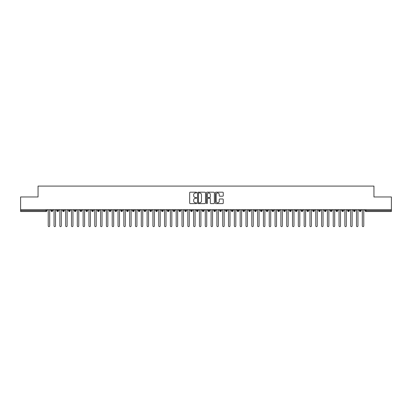 <?xml version="1.0" encoding="UTF-8"?>
<svg xmlns="http://www.w3.org/2000/svg" width="412" height="412" viewBox="0 0 412 412"><rect width="100%" height="100%" fill="white"/><g stroke="black" fill="none" stroke-linecap="round" stroke-linejoin="round"><path stroke-width="0.62" d="M196.694 192.589A0.402 0.402 0 0 0 196.292 192.193L190.231 192.193A0.572 0.572 0 0 0 189.659 192.764L189.659 203.039A0.572 0.572 0 0 0 190.231 203.61L196.292 203.61A0.402 0.402 0 0 0 196.694 203.209A0.402 0.402 0 0 0 196.292 202.812L195.509 202.812A1.828 1.828 0 0 1 193.681 200.984L193.681 200.129A1.828 1.828 0 0 1 195.509 198.301L196.292 198.301A0.402 0.402 0 0 0 196.694 197.899A0.402 0.402 0 0 0 196.292 197.502L195.509 197.502A1.828 1.828 0 0 1 193.681 195.674L193.681 194.819A1.828 1.828 0 0 1 195.509 192.991L196.292 192.991A0.402 0.402 0 0 0 196.694 192.589M222.686 196.215A0.572 0.572 0 0 0 223.258 195.643L223.258 192.764A0.572 0.572 0 0 0 222.686 192.193L215.95 192.193A0.572 0.572 0 0 0 215.378 192.764L215.378 203.039A0.572 0.572 0 0 0 215.95 203.61L222.686 203.61A0.572 0.572 0 0 0 223.258 203.039L223.258 199.557A0.572 0.572 0 0 0 222.686 198.986L219.802 198.986A0.572 0.572 0 0 0 219.23 199.557L219.23 201.283A1.53 1.53 0 0 1 217.706 202.812A1.53 1.53 0 0 1 216.176 201.283L216.176 194.516A1.53 1.53 0 0 1 217.706 192.991A1.53 1.53 0 0 1 219.23 194.516L219.23 195.643A0.572 0.572 0 0 0 219.802 196.215L222.686 196.215M20.6 209.708L391.4 209.708L391.4 196.972L373.952 196.972L373.952 186.095L38.048 186.095L38.048 196.972L20.6 196.972L20.6 210.64L46.031 210.64L46.031 209.708M205.5 192.764A0.572 0.572 0 0 0 204.929 192.193L198.193 192.193A0.572 0.572 0 0 0 197.621 192.764L197.621 203.039A0.572 0.572 0 0 0 198.193 203.61L204.929 203.61A0.572 0.572 0 0 0 205.5 203.039L205.5 192.764M207.071 192.193L213.807 192.193A0.572 0.572 0 0 1 214.379 192.764L214.379 203.039A0.572 0.572 0 0 1 213.807 203.61L210.923 203.61A0.572 0.572 0 0 1 210.352 203.039L210.352 198.872A0.572 0.572 0 0 0 209.78 198.301L207.869 198.301A0.572 0.572 0 0 0 207.298 198.872L207.298 203.209A0.402 0.402 0 0 1 206.901 203.61A0.402 0.402 0 0 1 206.5 203.209L206.5 192.764A0.572 0.572 0 0 1 207.071 192.193M46.906 210.64L46.031 210.64L46.031 211.511A0.87 0.87 0 0 0 46.906 210.64L46.906 209.708L46.906 210.64A0.87 0.87 0 0 1 46.031 211.511L20.6 211.511L20.6 210.64M391.4 209.708L391.4 211.511L365.969 211.511A0.87 0.87 0 0 1 365.094 210.64L365.094 209.708M51.876 209.708L51.876 211.511A0.87 0.87 0 0 1 51.006 210.64L51.006 209.708M52.721 209.708L52.721 210.64A0.87 0.87 0 0 1 51.876 211.511A0.87 0.87 0 0 0 52.721 210.64L51.006 210.64A0.87 0.87 0 0 0 51.876 211.511M57.695 209.708L57.695 211.511A0.87 0.87 0 0 1 56.82 210.64L56.82 209.708L56.82 210.64A0.87 0.87 0 0 0 57.695 211.511A0.87 0.87 0 0 0 58.54 210.64L58.54 209.708M63.51 209.708L63.51 211.511A0.87 0.87 0 0 1 62.639 210.64L62.639 209.708L62.639 210.64A0.87 0.87 0 0 0 63.51 211.511A0.87 0.87 0 0 0 64.354 210.64L64.354 209.708M69.329 209.708L69.329 211.511A0.87 0.87 0 0 1 68.454 210.64L68.454 209.708L68.454 210.64A0.87 0.87 0 0 0 69.329 211.511A0.87 0.87 0 0 0 70.169 210.64L70.169 209.708M75.144 209.708L75.144 211.511A0.87 0.87 0 0 1 74.273 210.64L74.273 209.708L74.273 210.64A0.87 0.87 0 0 0 75.144 211.511A0.87 0.87 0 0 0 75.988 210.64L75.988 209.708M80.958 209.708L80.958 211.511A0.87 0.87 0 0 1 80.088 210.64L80.088 209.708L80.088 210.64A0.87 0.87 0 0 0 80.958 211.511A0.87 0.87 0 0 0 81.803 210.64L81.803 209.708M86.778 209.708L86.778 211.511A0.87 0.87 0 0 1 85.902 210.64L85.902 209.708L85.902 210.64A0.87 0.87 0 0 0 86.778 211.511A0.87 0.87 0 0 0 87.622 210.64L87.622 209.708M92.592 209.708L92.592 211.511A0.87 0.87 0 0 1 91.722 210.64L91.722 209.708L91.722 210.64A0.87 0.87 0 0 0 92.592 211.511A0.87 0.87 0 0 0 93.436 210.64L93.436 209.708M98.411 209.708L98.411 211.511A0.87 0.87 0 0 1 97.536 210.64L97.536 209.708L97.536 210.64A0.87 0.87 0 0 0 98.411 211.511A0.87 0.87 0 0 0 99.251 210.64L99.251 209.708M104.226 209.708L104.226 211.511A0.87 0.87 0 0 1 103.355 210.64L103.355 209.708L103.355 210.64A0.87 0.87 0 0 0 104.226 211.511A0.87 0.87 0 0 0 105.07 210.64L105.07 209.708M110.045 209.708L110.045 211.511A0.87 0.87 0 0 1 109.17 210.64L109.17 209.708L109.17 210.64A0.87 0.87 0 0 0 110.045 211.511A0.87 0.87 0 0 0 110.885 210.64L110.885 209.708M115.86 209.708L115.86 211.511A0.87 0.87 0 0 1 114.989 210.64L114.989 209.708L114.989 210.64A0.87 0.87 0 0 0 115.86 211.511A0.87 0.87 0 0 0 116.704 210.64L116.704 209.708M121.674 209.708L121.674 211.511A0.87 0.87 0 0 1 120.804 210.64A0.87 0.87 0 0 0 121.674 211.511A0.87 0.87 0 0 1 120.804 210.64L120.804 209.708M122.519 209.708L122.519 210.64A0.87 0.87 0 0 1 121.674 211.511A0.87 0.87 0 0 0 122.519 210.64L120.804 210.64M127.493 211.511A0.87 0.87 0 0 1 126.618 210.64L126.618 209.708L126.618 210.64A0.87 0.87 0 0 0 127.493 211.511A0.87 0.87 0 0 0 128.338 210.64L128.338 209.708L128.338 210.64A0.87 0.87 0 0 1 127.493 211.511L127.493 210.64L128.338 210.64M133.308 209.708L133.308 211.511A0.87 0.87 0 0 1 132.437 210.64L132.437 209.708L132.437 210.64A0.87 0.87 0 0 0 133.308 211.511A0.87 0.87 0 0 0 134.152 210.64L134.152 209.708M139.127 209.708L139.127 211.511A0.87 0.87 0 0 1 138.252 210.64L138.252 209.708L138.252 210.64A0.87 0.87 0 0 0 139.127 211.511A0.87 0.87 0 0 0 139.967 210.64L139.967 209.708M144.942 209.708L144.942 210.64L144.071 210.64L144.071 209.708L144.071 210.64A0.87 0.87 0 0 0 144.942 211.511A0.87 0.87 0 0 0 145.786 210.64L145.786 209.708L145.786 210.64A0.87 0.87 0 0 1 144.942 211.511A0.87 0.87 0 0 1 144.071 210.64A0.87 0.87 0 0 0 144.942 211.511L144.942 210.64L145.786 210.64M150.756 209.708L150.756 211.511A0.87 0.87 0 0 1 149.886 210.64L149.886 209.708L149.886 210.64A0.87 0.87 0 0 0 150.756 211.511A0.87 0.87 0 0 0 151.601 210.64L151.601 209.708M156.575 209.708L156.575 211.511A0.87 0.87 0 0 1 155.7 210.64L155.7 209.708L155.7 210.64A0.87 0.87 0 0 0 156.575 211.511A0.87 0.87 0 0 0 157.42 210.64L157.42 209.708M162.39 209.708L162.39 211.511A0.87 0.87 0 0 1 161.519 210.64L161.519 209.708L161.519 210.64A0.87 0.87 0 0 0 162.39 211.511A0.87 0.87 0 0 0 163.234 210.64L163.234 209.708M168.209 209.708L168.209 211.511A0.87 0.87 0 0 1 167.334 210.64L167.334 209.708M169.049 209.708L169.049 210.64A0.87 0.87 0 0 1 168.209 211.511A0.87 0.87 0 0 0 169.049 210.64L167.334 210.64A0.87 0.87 0 0 0 168.209 211.511M174.024 209.708L174.024 211.511A0.87 0.87 0 0 1 173.153 210.64L173.153 209.708L173.153 210.64A0.87 0.87 0 0 0 174.024 211.511A0.87 0.87 0 0 0 174.868 210.64L174.868 209.708M179.838 209.708L179.838 211.511A0.87 0.87 0 0 1 178.968 210.64L178.968 209.708M180.683 209.708L180.683 210.64A0.87 0.87 0 0 1 179.838 211.511A0.87 0.87 0 0 0 180.683 210.64L178.968 210.64A0.87 0.87 0 0 0 179.838 211.511M185.657 209.708L185.657 211.511A0.87 0.87 0 0 1 184.782 210.64L184.782 209.708M186.502 209.708L186.502 210.64A0.87 0.87 0 0 1 185.657 211.511A0.87 0.87 0 0 0 186.502 210.64L184.782 210.64A0.87 0.87 0 0 0 185.657 211.511M191.472 209.708L191.472 211.511A0.87 0.87 0 0 1 190.602 210.64A0.87 0.87 0 0 0 191.472 211.511A0.87 0.87 0 0 1 190.602 210.64L190.602 209.708M192.316 209.708L192.316 210.64L192.316 209.708M197.291 209.708L197.291 211.511A0.87 0.87 0 0 1 196.416 210.64L196.416 209.708M198.131 209.708L198.131 210.64A0.87 0.87 0 0 1 197.291 211.511A0.87 0.87 0 0 0 198.131 210.64L196.416 210.64A0.87 0.87 0 0 0 197.291 211.511M203.106 209.708L203.106 211.511A0.87 0.87 0 0 1 202.235 210.64L202.235 209.708M203.95 209.708L203.95 210.64A0.87 0.87 0 0 1 203.106 211.511A0.87 0.87 0 0 0 203.95 210.64L202.235 210.64A0.87 0.87 0 0 0 203.106 211.511M208.925 209.708L208.925 211.511A0.87 0.87 0 0 1 208.05 210.64L208.05 209.708M209.765 209.708L209.765 210.64A0.87 0.87 0 0 1 208.925 211.511A0.87 0.87 0 0 0 209.765 210.64L208.05 210.64A0.87 0.87 0 0 0 208.925 211.511M214.74 209.708L214.74 211.511A0.87 0.87 0 0 1 213.869 210.64L213.869 209.708M215.584 209.708L215.584 210.64A0.87 0.87 0 0 1 214.74 211.511A0.87 0.87 0 0 0 215.584 210.64L213.869 210.64A0.87 0.87 0 0 0 214.74 211.511M220.554 209.708L220.554 211.511A0.87 0.87 0 0 1 219.684 210.64L219.684 209.708M221.398 209.708L221.398 210.64L221.398 209.708M226.373 209.708L226.373 211.511A0.87 0.87 0 0 1 225.498 210.64L225.498 209.708M227.218 209.708L227.218 210.64A0.87 0.87 0 0 1 226.373 211.511A0.87 0.87 0 0 0 227.218 210.64L225.498 210.64A0.87 0.87 0 0 0 226.373 211.511M232.188 209.708L232.188 211.511A0.87 0.87 0 0 1 231.317 210.64L231.317 209.708L231.317 210.64A0.87 0.87 0 0 0 232.188 211.511A0.87 0.87 0 0 0 233.032 210.64L233.032 209.708M238.007 209.708L238.007 211.511A0.87 0.87 0 0 1 237.132 210.64L237.132 209.708M238.847 209.708L238.847 210.64L238.847 209.708M243.822 209.708L243.822 211.511A0.87 0.87 0 0 1 242.951 210.64A0.87 0.87 0 0 0 243.822 211.511A0.87 0.87 0 0 1 242.951 210.64L242.951 209.708M244.666 209.708L244.666 210.64L244.666 209.708M249.636 209.708L249.636 211.511A0.87 0.87 0 0 1 248.766 210.64L248.766 209.708L248.766 210.64A0.87 0.87 0 0 0 249.636 211.511A0.87 0.87 0 0 0 250.481 210.64L250.481 209.708M255.455 209.708L255.455 211.511A0.87 0.87 0 0 1 254.58 210.64A0.87 0.87 0 0 0 255.455 211.511A0.87 0.87 0 0 1 254.58 210.64L254.58 209.708M256.3 209.708L256.3 210.64A0.87 0.87 0 0 1 255.455 211.511A0.87 0.87 0 0 0 256.3 210.64L254.58 210.64M261.27 209.708L261.27 211.511A0.87 0.87 0 0 1 260.399 210.64L260.399 209.708L260.399 210.64A0.87 0.87 0 0 0 261.27 211.511A0.87 0.87 0 0 0 262.114 210.64L262.114 209.708M267.089 209.708L267.089 211.511A0.87 0.87 0 0 1 266.214 210.64L266.214 209.708M267.929 209.708L267.929 210.64L267.929 209.708M272.904 209.708L272.904 211.511A0.87 0.87 0 0 1 272.033 210.64A0.87 0.87 0 0 0 272.904 211.511A0.87 0.87 0 0 1 272.033 210.64L272.033 209.708M273.748 209.708L273.748 210.64L273.748 209.708M278.718 209.708L278.718 211.511A0.87 0.87 0 0 1 277.848 210.64L277.848 209.708M279.563 209.708L279.563 210.64L279.563 209.708M284.538 209.708L284.538 211.511A0.87 0.87 0 0 1 283.662 210.64L283.662 209.708M285.382 209.708L285.382 210.64A0.87 0.87 0 0 1 284.538 211.511A0.87 0.87 0 0 0 285.382 210.64L283.662 210.64A0.87 0.87 0 0 0 284.538 211.511M290.352 209.708L290.352 211.511A0.87 0.87 0 0 1 289.482 210.64A0.87 0.87 0 0 0 290.352 211.511A0.87 0.87 0 0 1 289.482 210.64L289.482 209.708M291.196 209.708L291.196 210.64A0.87 0.87 0 0 1 290.352 211.511A0.87 0.87 0 0 0 291.196 210.64L289.482 210.64M296.171 209.708L296.171 211.511A0.87 0.87 0 0 1 295.296 210.64A0.87 0.87 0 0 0 296.171 211.511A0.87 0.87 0 0 1 295.296 210.64L295.296 209.708M297.011 209.708L297.011 210.64L297.011 209.708M301.986 209.708L301.986 211.511A0.87 0.87 0 0 1 301.115 210.64L301.115 209.708L301.115 210.64A0.87 0.87 0 0 0 301.986 211.511A0.87 0.87 0 0 0 302.83 210.64L302.83 209.708M307.805 209.708L307.805 211.511A0.87 0.87 0 0 1 306.93 210.64A0.87 0.87 0 0 0 307.805 211.511A0.87 0.87 0 0 1 306.93 210.64L306.93 209.708M308.645 209.708L308.645 210.64A0.87 0.87 0 0 1 307.805 211.511A0.87 0.87 0 0 0 308.645 210.64L306.93 210.64M313.62 209.708L313.62 211.511A0.87 0.87 0 0 1 312.749 210.64A0.87 0.87 0 0 0 313.62 211.511A0.87 0.87 0 0 1 312.749 210.64L312.749 209.708M314.464 209.708L314.464 210.64L314.464 209.708M319.434 209.708L319.434 211.511A0.87 0.87 0 0 1 318.564 210.64L318.564 209.708M320.279 209.708L320.279 210.64L320.279 209.708M325.253 209.708L325.253 211.511A0.87 0.87 0 0 1 324.378 210.64A0.87 0.87 0 0 0 325.253 211.511A0.87 0.87 0 0 1 324.378 210.64L324.378 209.708M326.098 209.708L326.098 210.64L326.098 209.708M331.068 209.708L331.068 211.511A0.87 0.87 0 0 1 330.197 210.64A0.87 0.87 0 0 0 331.068 211.511A0.87 0.87 0 0 1 330.197 210.64L330.197 209.708M331.912 209.708L331.912 210.64L331.912 209.708M336.887 209.708L336.887 211.511A0.87 0.87 0 0 1 336.012 210.64A0.87 0.87 0 0 0 336.887 211.511A0.87 0.87 0 0 1 336.012 210.64L336.012 209.708M337.727 209.708L337.727 210.64A0.87 0.87 0 0 1 336.887 211.511A0.87 0.87 0 0 0 337.727 210.64L336.012 210.64M342.702 209.708L342.702 211.511A0.87 0.87 0 0 1 341.831 210.64L341.831 209.708M343.546 209.708L343.546 210.64L343.546 209.708M348.516 209.708L348.516 211.511A0.87 0.87 0 0 1 347.646 210.64A0.87 0.87 0 0 0 348.516 211.511A0.87 0.87 0 0 1 347.646 210.64L347.646 209.708M349.361 209.708L349.361 210.64L349.361 209.708M354.335 209.708L354.335 211.511A0.87 0.87 0 0 1 353.46 210.64A0.87 0.87 0 0 0 354.335 211.511A0.87 0.87 0 0 1 353.46 210.64L353.46 209.708M355.18 209.708L355.18 210.64L355.18 209.708M360.15 209.708L360.15 211.511A0.87 0.87 0 0 1 359.279 210.64A0.87 0.87 0 0 0 360.15 211.511A0.87 0.87 0 0 1 359.279 210.64L359.279 209.708M360.994 209.708L360.994 210.64L360.994 209.708M127.493 209.708L127.493 210.64L126.618 210.64M191.472 211.511A0.87 0.87 0 0 0 192.316 210.64A0.87 0.87 0 0 1 191.472 211.511M220.554 211.511A0.87 0.87 0 0 0 221.398 210.64A0.87 0.87 0 0 1 220.554 211.511A0.87 0.87 0 0 1 219.684 210.64L221.398 210.64M238.007 211.511A0.87 0.87 0 0 0 238.847 210.64A0.87 0.87 0 0 1 238.007 211.511A0.87 0.87 0 0 1 237.132 210.64L238.847 210.64M243.822 211.511A0.87 0.87 0 0 0 244.666 210.64A0.87 0.87 0 0 1 243.822 211.511M267.089 211.511A0.87 0.87 0 0 0 267.929 210.64A0.87 0.87 0 0 1 267.089 211.511A0.87 0.87 0 0 1 266.214 210.64L267.929 210.64M272.904 211.511A0.87 0.87 0 0 0 273.748 210.64A0.87 0.87 0 0 1 272.904 211.511M278.718 211.511A0.87 0.87 0 0 0 279.563 210.64A0.87 0.87 0 0 1 278.718 211.511A0.87 0.87 0 0 1 277.848 210.64L279.563 210.64M296.171 211.511A0.87 0.87 0 0 0 297.011 210.64A0.87 0.87 0 0 1 296.171 211.511M313.62 211.511A0.87 0.87 0 0 0 314.464 210.64A0.87 0.87 0 0 1 313.62 211.511M319.434 211.511A0.87 0.87 0 0 0 320.279 210.64A0.87 0.87 0 0 1 319.434 211.511A0.87 0.87 0 0 1 318.564 210.64L320.279 210.64M325.253 211.511A0.87 0.87 0 0 0 326.098 210.64A0.87 0.87 0 0 1 325.253 211.511M331.068 211.511A0.87 0.87 0 0 0 331.912 210.64A0.87 0.87 0 0 1 331.068 211.511M342.702 211.511A0.87 0.87 0 0 0 343.546 210.64A0.87 0.87 0 0 1 342.702 211.511A0.87 0.87 0 0 1 341.831 210.64L343.546 210.64M348.516 211.511A0.87 0.87 0 0 0 349.361 210.64A0.87 0.87 0 0 1 348.516 211.511M354.335 211.511A0.87 0.87 0 0 0 355.18 210.64A0.87 0.87 0 0 1 354.335 211.511M365.969 211.511A0.87 0.87 0 0 1 365.094 210.64A0.87 0.87 0 0 0 365.969 211.511L365.969 210.64L391.4 210.64M360.15 211.511A0.87 0.87 0 0 0 360.994 210.64A0.87 0.87 0 0 1 360.15 211.511M198.821 192.991A0.402 0.402 0 0 0 198.419 193.393L198.419 202.41A0.402 0.402 0 0 0 198.821 202.812L199.65 202.812A1.828 1.828 0 0 0 201.473 200.984L201.473 194.819A1.828 1.828 0 0 0 199.65 192.991L198.821 192.991M210.352 194.546A1.53 1.53 0 0 0 208.827 193.017A1.53 1.53 0 0 0 207.298 194.546L207.298 196.931A0.572 0.572 0 0 0 207.869 197.502L209.78 197.502A0.572 0.572 0 0 0 210.352 196.931L210.352 194.546M48.23 225.905L48.23 210.434L48.23 225.905A0.726 0.726 -145.5 0 0 48.956 226.636A0.726 0.726 -145.5 0 0 49.682 225.905L49.682 210.434L49.682 225.905M50.408 209.708L49.682 210.434M48.23 210.434L47.504 209.708M54.044 225.905L54.044 210.434L54.044 225.905A0.726 0.726 -145.5 0 0 54.77 226.636A0.726 0.726 -145.5 0 0 55.496 225.905L55.496 210.434L55.496 225.905M59.864 225.905L59.864 210.434L59.864 225.905A0.726 0.726 -145.5 0 0 60.59 226.636A0.726 0.726 -145.5 0 0 61.316 225.905L61.316 210.434L61.316 225.905M65.678 225.905L65.678 210.434L65.678 225.905A0.726 0.726 -145.5 0 0 66.404 226.636A0.726 0.726 -145.5 0 0 67.13 225.905L67.13 210.434L67.13 225.905M71.492 225.905L71.492 210.434L71.492 225.905A0.726 0.726 -145.5 0 0 72.224 226.636A0.726 0.726 -145.5 0 0 72.95 225.905L72.95 210.434L72.95 225.905M56.228 209.708L55.496 210.434M54.044 210.434L53.318 209.708M62.042 209.708L61.316 210.434M59.864 210.434L59.132 209.708M67.856 209.708L67.13 210.434M65.678 210.434L64.952 209.708M73.676 209.708L72.95 210.434M71.492 210.434L70.766 209.708M77.312 225.905L77.312 210.434L77.312 225.905A0.726 0.726 -145.5 0 0 78.038 226.636A0.726 0.726 -145.5 0 0 78.764 225.905L78.764 210.434L78.764 225.905M79.49 209.708L78.764 210.434M77.312 210.434L76.586 209.708M83.126 225.905L83.126 210.434L83.126 225.905A0.726 0.726 -145.5 0 0 83.852 226.636A0.726 0.726 -145.5 0 0 84.584 225.905L84.584 210.434L84.584 225.905M88.946 225.905L88.946 210.434L88.946 225.905A0.726 0.726 -145.5 0 0 89.672 226.636A0.726 0.726 -145.5 0 0 90.398 225.905L90.398 210.434L90.398 225.905M94.76 225.905L94.76 210.434L94.76 225.905A0.726 0.726 -145.5 0 0 95.486 226.636A0.726 0.726 -145.5 0 0 96.212 225.905L96.212 210.434L96.212 225.905M100.574 225.905L100.574 210.434L100.574 225.905A0.726 0.726 -145.5 0 0 101.306 226.636A0.726 0.726 -145.5 0 0 102.032 225.905L102.032 210.434L102.032 225.905M85.31 209.708L84.584 210.434M83.126 210.434L82.4 209.708M91.124 209.708L90.398 210.434M88.946 210.434L88.214 209.708M96.944 209.708L96.212 210.434M94.76 210.434L94.034 209.708M102.758 209.708L102.032 210.434M100.574 210.434L99.848 209.708M106.394 225.905L106.394 210.434L106.394 225.905A0.726 0.726 -145.5 0 0 107.12 226.636A0.726 0.726 -145.5 0 0 107.846 225.905L107.846 210.434L107.846 225.905M112.208 225.905L112.208 210.434L112.208 225.905A0.726 0.726 -145.5 0 0 112.934 226.636A0.726 0.726 -145.5 0 0 113.666 225.905L113.666 210.434L113.666 225.905M118.028 225.905L118.028 210.434L118.028 225.905A0.726 0.726 -145.5 0 0 118.754 226.636A0.726 0.726 -145.5 0 0 119.48 225.905L119.48 210.434L119.48 225.905M123.842 225.905L123.842 210.434L123.842 225.905A0.726 0.726 -145.5 0 0 124.568 226.636A0.726 0.726 -145.5 0 0 125.294 225.905L125.294 210.434L125.294 225.905M129.656 225.905L129.656 210.434L129.656 225.905A0.726 0.726 -145.5 0 0 130.388 226.636A0.726 0.726 -145.5 0 0 131.114 225.905L131.114 210.434L131.114 225.905M108.572 209.708L107.846 210.434M106.394 210.434L105.668 209.708M114.392 209.708L113.666 210.434M112.208 210.434L111.482 209.708M120.206 209.708L119.48 210.434M118.028 210.434L117.296 209.708M126.026 209.708L125.294 210.434M123.842 210.434L123.116 209.708M131.84 209.708L131.114 210.434M129.656 210.434L128.93 209.708M135.476 225.905L135.476 210.434L135.476 225.905A0.726 0.726 -145.5 0 0 136.202 226.636A0.726 0.726 -145.5 0 0 136.928 225.905L136.928 210.434L136.928 225.905M137.654 209.708L136.928 210.434M135.476 210.434L134.75 209.708M141.29 225.905L141.29 210.434L141.29 225.905A0.726 0.726 -145.5 0 0 142.016 226.636A0.726 0.726 -145.5 0 0 142.748 225.905L142.748 210.434L142.748 225.905M143.474 209.708L142.748 210.434M141.29 210.434L140.564 209.708M147.11 225.905L147.11 210.434L147.11 225.905A0.726 0.726 -145.5 0 0 147.836 226.636A0.726 0.726 -145.5 0 0 148.562 225.905L148.562 210.434L148.562 225.905M149.288 209.708L148.562 210.434M147.11 210.434L146.384 209.708M152.924 225.905L152.924 210.434L152.924 225.905A0.726 0.726 -145.5 0 0 153.65 226.636A0.726 0.726 -145.5 0 0 154.376 225.905L154.376 210.434L154.376 225.905M155.108 209.708L154.376 210.434M152.924 210.434L152.198 209.708M158.744 225.905L158.744 210.434L158.744 225.905A0.726 0.726 -145.5 0 0 159.47 226.636A0.726 0.726 -145.5 0 0 160.196 225.905L160.196 210.434L160.196 225.905M160.922 209.708L160.196 210.434M158.744 210.434L158.012 209.708M164.558 225.905L164.558 210.434L164.558 225.905A0.726 0.726 -145.5 0 0 165.284 226.636A0.726 0.726 -145.5 0 0 166.01 225.905L166.01 210.434L166.01 225.905M166.736 209.708L166.01 210.434M164.558 210.434L163.832 209.708M170.372 225.905L170.372 210.434L170.372 225.905A0.726 0.726 -145.5 0 0 171.104 226.636A0.726 0.726 -145.5 0 0 171.83 225.905L171.83 210.434L171.83 225.905M172.556 209.708L171.83 210.434M170.372 210.434L169.646 209.708M176.192 225.905L176.192 210.434L176.192 225.905A0.726 0.726 -145.5 0 0 176.918 226.636A0.726 0.726 -145.5 0 0 177.644 225.905L177.644 210.434L177.644 225.905M178.37 209.708L177.644 210.434M176.192 210.434L175.466 209.708M182.006 225.905L182.006 210.434L182.006 225.905A0.726 0.726 -145.5 0 0 182.732 226.636A0.726 0.726 -145.5 0 0 183.464 225.905L183.464 210.434L183.464 225.905M184.19 209.708L183.464 210.434M182.006 210.434L181.28 209.708M187.826 225.905L187.826 210.434L187.826 225.905A0.726 0.726 -145.5 0 0 188.552 226.636A0.726 0.726 -145.5 0 0 189.278 225.905L189.278 210.434L189.278 225.905M190.004 209.708L189.278 210.434M187.826 210.434L187.094 209.708M193.64 225.905L193.64 210.434L193.64 225.905A0.726 0.726 -145.5 0 0 194.366 226.636A0.726 0.726 -145.5 0 0 195.092 225.905L195.092 210.434L195.092 225.905M195.824 209.708L195.092 210.434M193.64 210.434L192.914 209.708M199.454 225.905L199.454 210.434L199.454 225.905A0.726 0.726 -145.5 0 0 200.186 226.636A0.726 0.726 -145.5 0 0 200.912 225.905L200.912 210.434L200.912 225.905M201.638 209.708L200.912 210.434M199.454 210.434L198.728 209.708M205.274 225.905L205.274 210.434L205.274 225.905A0.726 0.726 -145.5 0 0 206 226.636A0.726 0.726 -145.5 0 0 206.726 225.905L206.726 210.434L206.726 225.905M207.452 209.708L206.726 210.434M205.274 210.434L204.548 209.708M211.088 225.905L211.088 210.434L211.088 225.905A0.726 0.726 -145.5 0 0 211.814 226.636A0.726 0.726 -145.5 0 0 212.546 225.905L212.546 210.434L212.546 225.905M213.272 209.708L212.546 210.434M211.088 210.434L210.362 209.708M216.908 225.905L216.908 210.434L216.908 225.905A0.726 0.726 -145.5 0 0 217.634 226.636A0.726 0.726 -145.5 0 0 218.36 225.905L218.36 210.434L218.36 225.905M219.086 209.708L218.36 210.434M216.908 210.434L216.176 209.708M222.722 225.905L222.722 210.434L222.722 225.905A0.726 0.726 -145.5 0 0 223.448 226.636A0.726 0.726 -145.5 0 0 224.174 225.905L224.174 210.434L224.174 225.905M224.906 209.708L224.174 210.434M222.722 210.434L221.996 209.708M228.536 225.905L228.536 210.434L228.536 225.905A0.726 0.726 -145.5 0 0 229.268 226.636A0.726 0.726 -145.5 0 0 229.994 225.905L229.994 210.434L229.994 225.905M230.72 209.708L229.994 210.434M228.536 210.434L227.81 209.708M234.356 225.905L234.356 210.434L234.356 225.905A0.726 0.726 -145.5 0 0 235.082 226.636A0.726 0.726 -145.5 0 0 235.808 225.905L235.808 210.434L235.808 225.905M236.534 209.708L235.808 210.434M234.356 210.434L233.63 209.708M240.17 225.905L240.17 210.434L240.17 225.905A0.726 0.726 -145.5 0 0 240.896 226.636A0.726 0.726 -145.5 0 0 241.628 225.905L241.628 210.434L241.628 225.905M242.354 209.708L241.628 210.434M240.17 210.434L239.444 209.708M245.99 225.905L245.99 210.434L245.99 225.905A0.726 0.726 -145.5 0 0 246.716 226.636A0.726 0.726 -145.5 0 0 247.442 225.905L247.442 210.434L247.442 225.905M248.168 209.708L247.442 210.434M245.99 210.434L245.264 209.708M251.804 225.905L251.804 210.434L251.804 225.905A0.726 0.726 -145.5 0 0 252.53 226.636A0.726 0.726 -145.5 0 0 253.256 225.905L253.256 210.434L253.256 225.905M253.988 209.708L253.256 210.434M251.804 210.434L251.078 209.708M257.624 225.905L257.624 210.434L257.624 225.905A0.726 0.726 -145.5 0 0 258.35 226.636A0.726 0.726 -145.5 0 0 259.076 225.905L259.076 210.434L259.076 225.905M259.802 209.708L259.076 210.434M257.624 210.434L256.892 209.708M263.438 225.905L263.438 210.434L263.438 225.905A0.726 0.726 -145.5 0 0 264.164 226.636A0.726 0.726 -145.5 0 0 264.89 225.905L264.89 210.434L264.89 225.905M265.616 209.708L264.89 210.434M263.438 210.434L262.712 209.708M269.252 225.905L269.252 210.434L269.252 225.905A0.726 0.726 -145.5 0 0 269.984 226.636A0.726 0.726 -145.5 0 0 270.71 225.905L270.71 210.434L270.71 225.905M271.436 209.708L270.71 210.434M269.252 210.434L268.526 209.708M275.072 225.905L275.072 210.434L275.072 225.905A0.726 0.726 -145.5 0 0 275.798 226.636A0.726 0.726 -145.5 0 0 276.524 225.905L276.524 210.434L276.524 225.905M277.25 209.708L276.524 210.434M275.072 210.434L274.346 209.708M280.886 225.905L280.886 210.434L280.886 225.905A0.726 0.726 -145.5 0 0 281.612 226.636A0.726 0.726 -145.5 0 0 282.344 225.905L282.344 210.434L282.344 225.905M283.07 209.708L282.344 210.434M280.886 210.434L280.16 209.708M286.706 225.905L286.706 210.434L286.706 225.905A0.726 0.726 -145.5 0 0 287.432 226.636A0.726 0.726 -145.5 0 0 288.158 225.905L288.158 210.434L288.158 225.905M288.884 209.708L288.158 210.434M286.706 210.434L285.974 209.708M292.52 225.905L292.52 210.434L292.52 225.905A0.726 0.726 -145.5 0 0 293.246 226.636A0.726 0.726 -145.5 0 0 293.972 225.905L293.972 210.434L293.972 225.905M294.704 209.708L293.972 210.434M292.52 210.434L291.794 209.708M298.334 225.905L298.334 210.434L298.334 225.905A0.726 0.726 -145.5 0 0 299.066 226.636A0.726 0.726 -145.5 0 0 299.792 225.905L299.792 210.434L299.792 225.905M300.518 209.708L299.792 210.434M298.334 210.434L297.608 209.708M304.154 225.905L304.154 210.434L304.154 225.905A0.726 0.726 -145.5 0 0 304.88 226.636A0.726 0.726 -145.5 0 0 305.606 225.905L305.606 210.434L305.606 225.905M306.332 209.708L305.606 210.434M304.154 210.434L303.428 209.708M309.968 225.905L309.968 210.434L309.968 225.905A0.726 0.726 -145.5 0 0 310.694 226.636A0.726 0.726 -145.5 0 0 311.426 225.905L311.426 210.434L311.426 225.905M312.152 209.708L311.426 210.434M309.968 210.434L309.242 209.708M315.788 225.905L315.788 210.434L315.788 225.905A0.726 0.726 -145.5 0 0 316.514 226.636A0.726 0.726 -145.5 0 0 317.24 225.905L317.24 210.434L317.24 225.905M317.966 209.708L317.24 210.434M315.788 210.434L315.056 209.708M321.602 225.905L321.602 210.434L321.602 225.905A0.726 0.726 -145.5 0 0 322.328 226.636A0.726 0.726 -145.5 0 0 323.054 225.905L323.054 210.434L323.054 225.905M323.786 209.708L323.054 210.434M321.602 210.434L320.876 209.708M327.416 225.905L327.416 210.434L327.416 225.905A0.726 0.726 -145.5 0 0 328.148 226.636A0.726 0.726 -145.5 0 0 328.874 225.905L328.874 210.434L328.874 225.905M329.6 209.708L328.874 210.434M327.416 210.434L326.69 209.708M333.236 225.905L333.236 210.434L333.236 225.905A0.726 0.726 -145.5 0 0 333.962 226.636A0.726 0.726 -145.5 0 0 334.688 225.905L334.688 210.434L334.688 225.905M335.414 209.708L334.688 210.434M333.236 210.434L332.51 209.708M339.05 225.905L339.05 210.434L339.05 225.905A0.726 0.726 -145.5 0 0 339.776 226.636A0.726 0.726 -145.5 0 0 340.508 225.905L340.508 210.434L340.508 225.905M341.234 209.708L340.508 210.434M339.05 210.434L338.324 209.708M344.87 225.905L344.87 210.434L344.87 225.905A0.726 0.726 -145.5 0 0 345.596 226.636A0.726 0.726 -145.5 0 0 346.322 225.905L346.322 210.434L346.322 225.905M347.048 209.708L346.322 210.434M344.87 210.434L344.144 209.708M350.684 225.905L350.684 210.434L350.684 225.905A0.726 0.726 -145.5 0 0 351.41 226.636A0.726 0.726 -145.5 0 0 352.136 225.905L352.136 210.434L352.136 225.905M352.868 209.708L352.136 210.434M350.684 210.434L349.958 209.708M356.504 225.905L356.504 210.434L356.504 225.905A0.726 0.726 -145.5 0 0 357.23 226.636A0.726 0.726 -145.5 0 0 357.956 225.905L357.956 210.434L357.956 225.905M358.682 209.708L357.956 210.434M356.504 210.434L355.772 209.708M362.318 225.905L362.318 210.434L362.318 225.905A0.726 0.726 -145.5 0 0 363.044 226.636A0.726 0.726 -145.5 0 0 363.77 225.905L363.77 210.434L363.77 225.905M364.496 209.708L363.77 210.434M362.318 210.434L361.592 209.708M365.969 209.708L365.969 210.64L365.094 210.64M56.82 210.64A0.87 0.87 0 0 0 57.695 211.511A0.87 0.87 0 0 0 58.54 210.64L56.82 210.64M62.639 210.64A0.87 0.87 0 0 0 63.51 211.511A0.87 0.87 0 0 0 64.354 210.64L62.639 210.64M68.454 210.64A0.87 0.87 0 0 0 69.329 211.511A0.87 0.87 0 0 0 70.169 210.64L68.454 210.64M74.273 210.64A0.87 0.87 0 0 0 75.144 211.511A0.87 0.87 0 0 0 75.988 210.64L74.273 210.64M80.088 210.64L81.803 210.64A0.87 0.87 0 0 1 80.958 211.511M85.902 210.64A0.87 0.87 0 0 0 86.778 211.511A0.87 0.87 0 0 0 87.622 210.64L85.902 210.64M91.722 210.64L93.436 210.64A0.87 0.87 0 0 1 92.592 211.511M97.536 210.64A0.87 0.87 0 0 0 98.411 211.511A0.87 0.87 0 0 0 99.251 210.64L97.536 210.64M103.355 210.64A0.87 0.87 0 0 0 104.226 211.511A0.87 0.87 0 0 0 105.07 210.64L103.355 210.64M109.17 210.64A0.87 0.87 0 0 0 110.045 211.511A0.87 0.87 0 0 0 110.885 210.64L109.17 210.64M114.989 210.64A0.87 0.87 0 0 0 115.86 211.511A0.87 0.87 0 0 0 116.704 210.64L114.989 210.64M132.437 210.64L134.152 210.64A0.87 0.87 0 0 1 133.308 211.511M138.252 210.64A0.87 0.87 0 0 0 139.127 211.511A0.87 0.87 0 0 0 139.967 210.64L138.252 210.64M149.886 210.64L151.601 210.64A0.87 0.87 0 0 1 150.756 211.511M155.7 210.64A0.87 0.87 0 0 0 156.575 211.511A0.87 0.87 0 0 0 157.42 210.64L155.7 210.64M161.519 210.64L163.234 210.64A0.87 0.87 0 0 1 162.39 211.511M173.153 210.64L174.868 210.64A0.87 0.87 0 0 1 174.024 211.511M190.602 210.64L192.316 210.64M231.317 210.64L233.032 210.64A0.87 0.87 0 0 1 232.188 211.511M242.951 210.64L244.666 210.64M248.766 210.64A0.87 0.87 0 0 0 249.636 211.511A0.87 0.87 0 0 0 250.481 210.64L248.766 210.64M260.399 210.64L262.114 210.64A0.87 0.87 0 0 1 261.27 211.511M272.033 210.64L273.748 210.64M295.296 210.64L297.011 210.64M301.115 210.64A0.87 0.87 0 0 0 301.986 211.511A0.87 0.87 0 0 0 302.83 210.64L301.115 210.64M312.749 210.64L314.464 210.64M324.378 210.64L326.098 210.64M330.197 210.64L331.912 210.64M347.646 210.64L349.361 210.64M353.46 210.64L355.18 210.64M359.279 210.64L360.994 210.64"/></g></svg>

